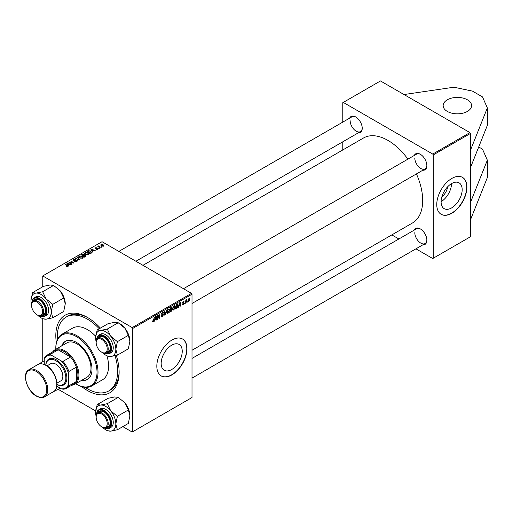 <?xml version="1.0" encoding="UTF-8"?>
<svg xmlns="http://www.w3.org/2000/svg" width="513" height="513" viewBox="0 0 513 513"><rect width="100%" height="100%" fill="white"/><g stroke="black" fill="none" stroke-linecap="round" stroke-linejoin="round"><path stroke-width="0.77" d="M447.317 99.811A14.217 8.208 180 0 1 462.809 98.034A14.217 8.208 180 0 1 471.582 105.614A14.217 8.208 180 0 1 467.42 111.417A14.217 8.208 180 0 1 451.927 113.2A14.217 8.208 180 0 1 443.155 105.614A14.217 8.208 180 0 1 447.317 99.811M462.175 189.656A14.896 8.599 120 0 0 459.084 182.84A14.896 8.599 120 0 0 447.605 186.828A14.896 8.599 120 0 0 441.103 201.821A14.896 8.599 120 0 0 444.187 208.644A14.896 8.599 120 0 0 455.666 204.649A14.896 8.599 120 0 0 462.175 189.656M466.913 187.149A21.322 12.312 120 0 0 462.502 177.389A21.322 12.312 120 0 0 446.066 183.103A21.322 12.312 120 0 0 436.762 204.559A21.322 12.312 120 0 0 441.18 214.325A21.322 12.312 120 0 0 457.609 208.611A21.322 12.312 120 0 0 466.913 187.149M441.077 214.261A21.322 12.312 120 0 0 457.474 208.425A21.322 12.312 120 0 0 466.715 187.033A21.322 12.312 120 0 0 462.399 177.331M182.237 351.277A14.896 8.599 120 0 0 179.146 344.46A14.896 8.599 120 0 0 167.668 348.449A14.896 8.599 120 0 0 161.165 363.441A14.896 8.599 120 0 0 164.25 370.264A14.896 8.599 120 0 0 175.728 366.269A14.896 8.599 120 0 0 182.237 351.277M186.976 348.769A21.322 12.312 120 0 0 182.564 339.01A21.322 12.312 120 0 0 166.129 344.723A21.322 12.312 120 0 0 156.824 366.179A21.322 12.312 120 0 0 161.242 375.946A21.322 12.312 120 0 0 177.671 370.232A21.322 12.312 120 0 0 186.976 348.769M161.14 375.882A21.322 12.312 120 0 0 177.536 370.046A21.322 12.312 120 0 0 186.777 348.654A21.322 12.312 120 0 0 182.461 338.952M56.347 342.742A44.778 25.855 60 0 1 55.808 335.714A44.778 25.855 60 0 1 87.466 317.432A44.778 25.855 60 0 1 100.407 328.102M116.271 355.432A44.778 25.855 60 0 1 119.131 372.278A44.778 25.855 60 0 1 81.65 386.578M88.23 317.887A42.643 24.624 -120 0 0 67.652 316.194L66.145 317.06A42.643 24.624 -120 0 0 57.411 339.497M192.003 350.27L412.529 222.95A49.043 28.318 -120 0 0 422.686 200.5A49.043 28.318 -120 0 0 416.421 173.92M349.654 118.144A9.24 5.335 60 0 1 355.695 116.958A9.24 5.335 60 0 1 362.229 128.276A9.24 5.335 60 0 1 358.183 132.918M355.951 117.111A8.529 4.925 -120 0 0 351.931 116.829L118.843 251.402M414.286 155.458A9.24 5.335 60 0 1 420.327 154.278A9.24 5.335 60 0 1 426.861 165.59A9.24 5.335 60 0 1 422.815 170.233M420.583 154.426A8.529 4.925 -120 0 0 416.562 154.144L183.474 288.716M414.286 230.087A9.24 5.335 60 0 1 420.327 228.907A9.24 5.335 60 0 1 426.861 240.225A9.24 5.335 60 0 1 422.815 244.861M420.583 229.061A8.529 4.925 -120 0 0 416.562 228.772L192.003 358.42M415.94 248.831L432.741 258.533L470.434 236.769L470.434 133.47L433.241 154.945L432.741 154.073L343.28 102.42L342.78 102.715L342.78 122.113M432.741 154.073L469.934 132.598L380.473 80.951L343.28 102.42M469.934 132.598L470.434 133.47M99.015 246.137L100.362 247.894L99.99 248.112L97.861 246.381L98.669 246.529L99.028 245.765L98.887 247.215M98.669 247.035L98.688 245.855L98.688 247.054M99.304 248.504L98.509 248.382L99.304 248.504M91.16 253.21L90.115 253.807L87.197 251.434L88.563 250.697L90.737 251.049L91.641 252.832L91.16 253.21M91.808 252.402L91.641 252.832M84.645 253.467L85.158 252.556L87.935 252.762L88.967 254.063L88.448 254.826L85.716 254.647L84.626 253.313M78.797 256.846L79.31 255.936L82.086 256.134L83.119 257.436L82.599 258.199L79.868 258.02L78.778 256.692M76.95 261.463L74.674 261.406L76.565 261.213L76.687 260.457L73.551 260.335L73.141 259.796L73.603 259.225L75.648 259.225L74 259.475L73.898 260.11L77.021 260.226L77.457 260.816L76.95 261.463M76.565 261.643L76.687 260.457M74 259.475L73.898 260.482M66.177 266.786L66.209 266.343L67.286 266.568L67.107 265.907L65.036 264.227L65.407 264.015L67.549 265.753L67.671 266.818L66.177 266.786M67.286 266.978L67.107 265.907M67.998 266.388L67.671 266.818M122.825 426.636L132.2 432.049L192.003 397.517L192.003 294.218L132.7 328.461L132.2 327.589L191.503 293.353L102.042 241.7L42.233 276.231L42.233 287.056M132.2 327.589L42.739 275.943M69.127 265.926L68.736 266.157L66.85 263.182L67.293 262.925L71.294 264.676L69.851 264.4L68.601 265.125L69.127 265.926M72.032 264.253L71.66 264.464L68.742 262.085L73.122 263.009L70.621 261.002L70.993 260.784L73.917 263.163L69.537 262.246L72.032 264.253M79.759 259.79L79.297 260.059L75.238 258.334L79.085 259.597L77.386 257.096L77.777 256.872L79.759 259.79M85.677 256.372L84.267 257.186L81.349 254.814L82.792 254.044L84.074 254.224L84.446 254.999L85.594 255.153L86.075 255.827L85.677 256.372M84.517 254.769L84.446 255.275M93.206 252.024L92.808 252.255L90.929 249.28L91.372 249.023L95.373 250.774L93.93 250.498L92.68 251.223L93.206 252.024M97.874 249.376L97.874 248.529L97.752 249.453L96.014 249.459L97.451 249.26L97.541 248.754L95.277 248.664L95.315 247.798L96.925 247.766L95.617 247.997L95.585 248.42L97.226 248.363L98.169 248.94M97.451 249.594L97.541 248.754M95.277 248.664L95.315 247.798L95.315 248.683M95.617 247.997L95.585 248.786M101.766 247.08L100.978 246.958L101.766 247.08M103.459 246.157L101.574 246.073L100.689 245.015L101.099 244.464L103.023 244.586L103.844 245.592L103.459 246.157M42.233 361.684L42.233 318.496M95.655 410.951L58.187 389.322M185.796 303.029L185.43 303.241L185.86 300.034L186.232 299.823L186.136 300.49L186.976 299.445L185.796 303.029L185.482 302.843M184.738 303.638L184.372 303.85L184.449 303.221L184.827 303.01L184.738 303.638L184.424 303.452M177.479 303.824L178.255 304.985L177.165 307.915L175.555 308.941L176.151 304.536L177.876 303.869M173.843 309.98L173.086 310.07L172.631 308.922L173.112 306.851L174.157 305.633L174.946 305.556L175.375 306.736L173.843 309.98L172.657 309.301M167.995 313.36L167.238 313.449L166.783 312.302L167.264 310.224L168.309 309.006L169.098 308.929L169.527 310.115L167.995 313.36L166.808 312.68M161.768 314.443L162.608 312.302L163.333 312.193L163.634 312.975L162.595 312.783L161.986 313.712L163.448 314.79L162.345 316.617L161.544 316.765L161.255 315.873L161.621 315.61L161.717 316.155L162.371 316.13L163.083 315.04L161.884 314.54M161.255 315.893L162.371 316.13M162.987 314.738L161.64 314.155M163.269 313.135L162.236 312.577M161.672 313.533L162.121 313.994M162.756 314.052L163.205 314.129M152.348 321.497L152.746 320.843L153.092 321.491L154.362 317.111L153.926 320.343L153.066 321.978L152.348 321.561M152.444 321.061L153.092 321.491M132.7 431.76L132.7 328.461M154.567 321.055L154.169 321.285L155.805 316.277L156.253 316.021L156.734 319.804L156.369 320.016L156.247 318.977L154.997 319.702L154.298 320.901M157.465 319.381L157.1 319.599L157.696 315.187L158.087 314.963L159.094 317.829L159.953 313.885L159.357 318.291L158.972 318.515L157.959 315.662L157.465 319.381L157.151 319.201M165.199 314.918L164.731 315.187L164.192 311.436L164.564 311.224L165.026 314.437L166.738 309.967L165.199 314.918L164.647 314.604M171.688 307.178L172.176 307.819L171.688 309.089L172.131 309.653L171.118 311.5L169.707 312.314L170.303 307.909L171.951 307.216M171.432 308.941L172.131 309.653L171.207 309.121M178.646 307.159L178.248 307.383L179.883 302.381L180.332 302.119L180.813 305.902L180.448 306.12L180.326 305.075L179.075 305.799L178.377 306.998M182.275 304.113L182.641 303.799L183.16 304.235L183.641 303.504L182.59 302.708L183.359 301.426L184.193 301.843L183.34 301.804L182.955 302.433L184.007 303.254L183.147 304.613L182.5 304.716L182.275 304.113L183.147 304.613M182.641 303.799L183.16 304.235M183.564 303.286L182.59 302.708M183.359 301.426L184.193 301.843L183.417 301.394M183.827 302.106L183.064 301.65M184.007 303.254L183.295 302.741M187.207 302.215L186.841 302.426L186.918 301.798L187.29 301.586L187.207 302.215L186.892 302.029M187.989 300.817L188.855 301.317L187.982 300.637L189.143 298.091L189.996 298.829L188.855 301.317L188.265 301.381M189.143 298.091L189.707 298.027M342.78 149.963L342.78 141.812M398.883 238.981L391.823 234.909M433.241 258.244L433.241 154.945M407.893 159.152A49.043 28.318 -120 0 0 363.493 138.003L142.96 265.324M414.799 232.678A8.529 4.925 -120 0 0 418.525 241.264A8.529 4.925 -120 0 0 425.091 243.547A8.529 4.925 -120 0 0 426.854 239.924M350.167 120.735A8.529 4.925 -120 0 0 353.887 129.314A8.529 4.925 -120 0 0 360.459 131.604A8.529 4.925 -120 0 0 362.223 127.981M414.799 158.049A8.529 4.925 -120 0 0 418.525 166.629A8.529 4.925 -120 0 0 425.091 168.918A8.529 4.925 -120 0 0 426.854 165.295M191.503 293.353L192.003 294.218M84.998 387.27A42.643 24.624 -120 0 0 87.466 388.816A42.643 24.624 -120 0 0 108.788 390.925L110.295 390.053A42.643 24.624 -120 0 0 119.119 371.386M441.103 201.68A14.896 8.599 120 0 0 451.517 183.648M447.592 186.847A9.439 5.451 -60 0 1 441.911 196.684M156.318 319.567L156.734 319.804M155.837 318.74L156.247 318.977M155.689 317.624L155.202 319.112L156.196 318.535L155.978 316.624L155.42 317.47M158.6 317.547L159.094 317.829M158.754 317.945L159.357 318.291M161.255 315.995L162.345 316.617M162.615 312.295L163.634 312.885M162.538 312.346L163.634 312.975M161.633 313.712L162.063 313.962M162.089 313.982L163.448 314.79M164.59 314.187L165.026 314.437M169.123 309.884L169.527 310.115M167.552 310.371L167.148 312.109L168.02 312.872L169.162 310.282L168.296 309.493L167.276 310.211M166.802 311.904L167.148 312.109M167.937 309.281L168.848 309.442L168.206 309.07M166.796 312.526L168.02 312.872M170.707 311.263L171.118 311.5M171.323 307.325L172.176 307.819M170.605 308.21L170.419 309.583L171.81 308.044L170.284 308.031M170.816 307.614L171.81 308.044M170.348 310.102L170.149 311.59L171.195 310.961L171.765 309.852L170.034 309.916M169.829 311.404L170.149 311.59M170.714 309.416L171.765 309.852M174.971 306.505L175.375 306.736M173.4 306.992L172.996 308.73L173.869 309.493L175.01 306.902L174.144 306.114L173.125 306.832M172.65 308.531L172.996 308.73M173.785 305.908L174.696 306.069L174.054 305.697M172.644 309.153L173.869 309.493M180.396 305.665L180.813 305.902M179.916 304.837L180.326 305.075M179.762 303.722L179.281 305.209L180.275 304.632L180.057 302.721L179.499 303.568M176.183 308.101L176.6 308.339M177.851 304.754L178.255 304.985M176.812 307.71L177.165 307.915M176.453 304.837L175.997 308.21L177.889 305.171L177.447 304.331L176.132 304.651M175.677 308.031L175.997 308.21M176.972 304.062L177.633 304.363L177.036 304.023M186.456 299.778L186.835 299.99M189.554 298.579L189.996 298.829M189.63 299.041L189.124 298.47L188.348 300.381L188.855 300.945L189.63 299.041L188.848 298.31M188.008 300.188L188.855 300.945M67.293 263.887L67.293 262.925M68.601 265.946L68.601 265.125M67.831 263.887L68.389 264.772L69.39 264.195L67.408 263.304L67.831 264.734M68.389 265.612L68.389 264.772M67.408 264.06L67.408 263.304M69.39 264.67L69.39 264.195M66.209 266.805L66.209 266.343M66.485 266.927L66.485 266.542M65.407 264.528L65.407 264.015M67.549 266.882L67.549 265.753M69.127 262.399L69.127 261.867M70.993 261.303L70.993 260.784M69.537 262.739L69.537 262.246M74.994 261.566L74.994 261.168M75.103 261.611L75.103 261.232M75.603 261.745L75.603 261.412M73.603 260.36L73.603 259.225M74.347 260.553L74.347 260.213M77.021 261.418L77.021 260.226M75.61 258.494L75.61 258.122M79.085 259.969L79.085 259.597M77.777 257.686L77.777 256.872M79.31 257.629L79.31 255.936M82.086 256.609L82.086 256.134M79.355 256.833L80.252 257.821L82.215 257.949L82.567 257.411L81.682 256.327L79.707 256.179L79.355 257.667L79.355 256.833M80.252 258.212L80.252 257.821M82.215 258.366L82.215 257.949M82.792 254.454L82.792 254.044M84.074 255.448L84.074 254.224M85.594 256.417L85.594 255.153M82.061 254.878L82.971 255.615L84.01 254.846L83.722 254.442L82.683 254.512L82.061 255.391M82.971 256.128L82.971 255.615M84.01 254.826L84.01 255.487L83.722 254.442M83.311 255.891L84.299 256.692L85.325 256.077L85.222 255.359L84.087 255.442L83.311 255.891L83.311 256.404M84.299 257.167L84.299 256.692M85.325 256.577L85.222 255.359M85.158 254.256L85.158 252.556M87.935 253.23L87.935 252.762M85.203 253.46L86.101 254.442L88.063 254.576L88.416 254.031L87.531 252.947L85.556 252.8L85.203 254.294L85.203 253.46M86.101 254.833L86.101 254.442M88.063 254.993L88.063 254.576M91.372 249.985L91.372 249.023M92.68 252.043L92.68 251.223M91.91 249.985L92.468 250.87L93.469 250.293L91.487 249.401L91.91 250.831M92.468 251.716L92.468 250.87M91.487 250.158L91.487 249.401M93.469 250.767L93.469 250.293M88.563 251.12L88.563 250.697M90.737 251.511L90.737 251.049M87.909 251.498L90.147 253.319L91.256 252.325L90.346 251.248L88.961 250.96L87.909 251.498L87.909 252.011M90.147 253.794L90.147 253.319M90.615 253.518L90.615 253.044M96.284 249.587L96.284 249.19M98.881 248.677L98.881 248.17M101.35 247.253L101.35 246.74M98.233 246.682L98.233 246.169M99.028 246.131L99.028 245.765M101.099 245.74L101.099 244.464M103.023 245.067L103.023 244.586M103.145 246.291L102.651 244.797L101.401 244.656L101.17 245.804M101.401 244.656L101.895 245.836L103.35 245.644L103.35 246.214M101.895 246.227L101.895 245.836M478.719 146.962L482.496 149.142L487.35 160.165L487.35 177.575L470.434 219.942M487.35 160.165L470.434 202.532M404.013 94.539L453.928 87.216L472.447 91.109L482.496 96.912L487.35 107.935L487.35 125.345L470.434 167.713M487.35 107.935L470.434 150.303M81.631 380.345A22.033 12.722 -120 0 0 87.428 379.46A22.033 12.722 -120 0 0 90.807 361.806A22.033 12.722 -120 0 0 76.411 342.389A22.033 12.722 -120 0 0 65.395 341.299A22.033 12.722 -120 0 0 61.733 345.871M65.651 341.158A22.033 12.722 -120 0 0 62.233 345.582M75.719 383.756A29.138 16.826 -120 0 0 76.411 384.173A29.138 16.826 -120 0 0 97.015 372.278A29.138 16.826 -120 0 0 76.411 336.586A29.138 16.826 -120 0 0 55.808 348.481A29.138 16.826 -120 0 0 55.814 349.289M76.912 384.461L76.411 384.173L76.912 384.461A29.85 17.237 60 0 0 91.84 385.943L102.395 379.844A29.85 17.237 -120 0 0 106.916 355.753M55.808 348.481L55.808 347.904A29.85 17.237 60 0 1 61.99 334.239A29.85 17.237 60 0 1 76.912 335.714A29.85 17.237 60 0 1 96.412 362.018A29.85 17.237 60 0 1 91.84 385.943M95.662 336.265A29.85 17.237 -120 0 0 87.466 329.622A29.85 17.237 -120 0 0 72.545 328.14L61.99 334.239M108.788 390.925A42.643 24.624 -120 0 0 115.015 355.74M99.266 328.762A42.643 24.624 -120 0 0 87.466 319.176A42.643 24.624 -120 0 0 66.145 317.06M52.621 351.956A19.904 11.491 60 0 1 54.904 349.815L66.966 342.851A19.904 11.491 60 0 1 76.912 343.838A19.904 11.491 60 0 1 89.916 361.376A19.904 11.491 60 0 1 86.864 377.324L74.802 384.288A19.904 11.491 60 0 1 71.814 385.192M82.138 380.05A22.033 12.722 -120 0 0 87.678 379.312M102.196 352.457L101.689 352.168A7.817 4.514 -120 0 0 107.217 348.975A7.817 4.514 -120 0 0 101.689 339.401A7.817 4.514 -120 0 0 96.162 342.588A7.817 4.514 -120 0 0 101.689 352.168L102.196 352.457A8.529 4.925 60 0 0 106.46 352.88L108.467 351.719A8.529 4.925 -120 0 0 110.231 348.096M96.162 342.588L96.162 342.011A8.529 4.925 60 0 1 97.932 338.105A8.529 4.925 60 0 1 102.196 338.529A8.529 4.925 60 0 1 107.762 346.044A8.529 4.925 60 0 1 106.46 352.88M97.162 329.974L108.102 323.658L114.726 322.299L118.221 322.754L124.839 328.14A14.306 8.259 60 0 1 128.545 334.553A14.306 8.259 60 0 1 129.898 341.177L128.333 348.821L117.394 355.143L115.829 349.302L117.394 341.652L110.77 336.265L107.275 329.07L100.651 330.423L97.162 329.974L95.598 337.618A14.306 8.259 60 0 1 100.651 330.423A14.306 8.259 60 0 1 110.77 336.265A14.306 8.259 60 0 1 115.829 349.302A14.306 8.259 60 0 1 110.77 356.497L117.394 355.143M107.275 329.07L118.221 322.754L119.785 323.658A14.306 8.259 60 0 1 124.839 328.14L128.333 335.335L129.898 341.177M97.643 338.291A9.24 5.335 60 0 1 103.703 337.079A9.24 5.335 60 0 1 109.359 344.114A9.24 5.335 60 0 1 110.237 348.391A9.24 5.335 60 0 1 106.153 353.027M103.959 337.233A8.529 4.925 -120 0 0 99.939 336.945L97.932 338.105M109.333 353.681L111.039 352.694A10.664 6.156 -120 0 0 112.238 342.876A10.664 6.156 -120 0 0 100.381 334.226L98.669 335.213A10.664 6.156 60 0 1 110.532 343.864A10.664 6.156 60 0 1 109.333 353.681L103.645 353.091M128.333 335.335L117.394 341.652M96.162 341.812A14.306 8.259 60 0 1 95.598 337.618M102.369 352.553A14.306 8.259 -120 0 0 110.77 356.497M37.558 315.142L37.058 314.854A7.817 4.514 -120 0 0 42.585 311.66A7.817 4.514 -120 0 0 37.058 302.086A7.817 4.514 -120 0 0 31.53 305.273A7.817 4.514 -120 0 0 37.058 314.854L37.558 315.142A8.529 4.925 60 0 0 41.829 315.566A8.529 4.925 60 0 0 43.13 308.73A8.529 4.925 60 0 0 37.558 301.214A8.529 4.925 60 0 0 33.294 300.791A8.529 4.925 60 0 0 31.53 304.696L31.53 305.273M30.966 300.304A14.306 8.259 60 0 1 32.319 295.251A14.306 8.259 60 0 1 36.019 293.109L32.531 292.66L30.966 300.304A14.306 8.259 -120 0 0 31.53 304.498M33.012 300.977A9.24 5.335 60 0 1 33.409 300.265A9.24 5.335 60 0 1 39.071 299.765A9.24 5.335 60 0 1 45.599 311.077A9.24 5.335 60 0 1 44.727 314.347A9.24 5.335 60 0 1 41.521 315.713M41.829 315.566L43.836 314.405A8.529 4.925 -120 0 0 44.791 313.514A8.529 4.925 -120 0 0 45.599 310.782M39.328 299.919A8.529 4.925 -120 0 0 35.307 299.63L33.294 300.791M44.702 316.367L46.407 315.38A10.664 6.156 -120 0 0 47.606 314.27A10.664 6.156 -120 0 0 45.67 301.888A10.664 6.156 -120 0 0 35.75 296.912L34.038 297.899A10.664 6.156 60 0 1 43.958 302.875A10.664 6.156 60 0 1 45.901 315.258A10.664 6.156 60 0 1 44.702 316.367L39.014 315.777M53.589 285.44L60.207 290.826L63.702 298.021L52.762 304.337L46.138 298.951L42.643 291.756L53.589 285.44L50.094 284.984L43.47 286.344L32.531 292.66M42.643 291.756L36.019 293.109A14.306 8.259 60 0 1 46.138 298.951A14.306 8.259 60 0 1 51.197 311.987L52.762 304.337M63.702 298.021L65.266 303.863L63.702 311.506L52.762 317.829L51.197 311.987A14.306 8.259 60 0 1 46.138 319.182L52.762 317.829M41.078 317.829L42.643 318.727L46.138 319.182A14.306 8.259 60 0 1 41.078 317.829A14.306 8.259 60 0 1 37.738 315.238M60.207 290.826A14.306 8.259 60 0 1 65.266 303.863M102.196 427.085L101.689 426.797A7.817 4.514 -120 0 0 107.217 423.603A7.817 4.514 -120 0 0 101.689 414.029A7.817 4.514 -120 0 0 96.162 417.223A7.817 4.514 -120 0 0 101.689 426.797L102.196 427.085A8.529 4.925 60 0 0 106.46 427.509A8.529 4.925 60 0 0 107.762 420.673A8.529 4.925 60 0 0 102.196 413.157A8.529 4.925 60 0 0 97.932 412.734A8.529 4.925 60 0 0 96.162 416.639L96.162 417.223M97.162 404.603L108.102 398.287L114.726 396.934L118.221 397.383L107.275 403.699L100.651 405.058L97.162 404.603L95.598 412.253A14.306 8.259 60 0 1 100.651 405.058A14.306 8.259 60 0 1 110.77 410.894L107.275 403.699M115.829 423.93A14.306 8.259 60 0 1 114.47 428.99A14.306 8.259 60 0 1 110.77 431.125L117.394 429.772L115.829 423.93L117.394 416.287L110.77 410.894A14.306 8.259 -120 0 1 115.829 423.93M97.643 412.927A9.24 5.335 60 0 1 98.041 412.215A9.24 5.335 60 0 1 103.703 411.708A9.24 5.335 60 0 1 110.237 423.026A9.24 5.335 60 0 1 109.359 426.29A9.24 5.335 60 0 1 106.153 427.662M106.46 427.509L108.467 426.348A8.529 4.925 -120 0 0 109.429 425.463A8.529 4.925 -120 0 0 110.231 422.725M112.238 426.213A10.664 6.156 -120 0 0 110.301 413.837A10.664 6.156 -120 0 0 100.381 408.861L98.669 409.849A10.664 6.156 60 0 1 108.589 414.825A10.664 6.156 60 0 1 110.532 427.201A10.664 6.156 60 0 1 109.333 428.31L111.039 427.323A10.664 6.156 -120 0 0 112.238 426.213M118.221 397.383L124.839 402.769L128.333 409.97L129.898 415.806L128.333 423.456L117.394 429.772M128.333 409.97L117.394 416.287M105.71 429.772L107.275 430.676L110.77 431.125A14.306 8.259 60 0 1 105.71 429.772A14.306 8.259 60 0 1 102.369 427.188M124.839 402.769A14.306 8.259 60 0 1 129.898 415.806M96.162 416.441A14.306 8.259 60 0 1 95.598 412.253M103.959 411.862A8.529 4.925 -120 0 0 99.939 411.573L97.932 412.734M60.201 388.161L52.602 392.182M51.595 392.759L52.762 392.458M44.246 360.767L32.37 367.75M32.87 367.462L32.531 367.289M54.904 349.815A19.904 11.491 60 0 1 70.236 355.15A19.904 11.491 60 0 1 78.925 375.176A19.904 11.491 60 0 1 74.802 384.288M56.86 386.231L61.336 388.816A18.481 10.67 -120 0 0 68.37 384.75L68.87 385.834A19.193 11.081 60 0 1 66.408 388.315L73.943 383.961A19.193 11.081 -120 0 0 76.411 381.486A19.193 11.081 -120 0 0 77.918 375.176A19.193 11.081 -120 0 0 76.411 367.128A19.193 11.081 -120 0 0 70.563 357.003L58.129 349.828A19.193 11.081 -120 0 0 54.756 350.725L47.215 355.073A19.193 11.081 60 0 1 50.595 354.175L51.281 355.156A18.481 10.67 -120 0 0 44.246 359.215L44.246 364.384M68.87 385.834L76.411 381.486L76.411 367.128L68.87 371.483L68.37 373.143A18.481 10.67 -120 0 0 61.336 360.96L63.028 361.357L70.563 357.003A19.193 11.081 -120 0 0 58.129 349.828L50.595 354.175M44.246 359.215L44.746 357.555A19.193 11.081 60 0 1 47.215 355.073M66.408 388.315A19.193 11.081 60 0 1 63.028 389.213L61.336 388.816M68.37 384.75L68.37 373.143M61.336 360.96L51.281 355.156M63.028 361.357A19.193 11.081 60 0 1 68.87 371.483M57.014 384.493A14.217 8.208 -120 0 0 65.837 377.369A14.217 8.208 -120 0 0 55.808 360.671A14.217 8.208 -120 0 0 45.824 365.115M45.779 365.089A14.928 8.618 60 0 1 56.308 359.799A14.928 8.618 60 0 1 66.857 377.664A14.928 8.618 60 0 1 57.014 384.551M47.029 365.852L50.832 363.659A9.952 5.746 60 0 1 55.808 364.153A9.952 5.746 60 0 1 62.304 372.919A9.952 5.746 60 0 1 60.778 380.89L56.981 383.089M158.023 315.905L158.562 316.22M158.318 316.803L158.902 317.143M157.523 316.502L157.844 316.688M164.442 313.18L164.904 313.449M176.575 304.292L176.985 304.53M182.602 302.856L183.218 303.209M185.655 301.548L185.982 301.74M70.935 262.682L70.935 262.355M70.255 263.323L70.255 262.797M75.34 260.45L75.34 260.059M78.04 259.527L78.04 259.136M82.247 254.769L82.247 254.288M83.561 255.743L83.561 255.269M84.985 256.776L84.985 256.301M88.069 251.402L88.069 250.928M99.522 247.728L99.522 247.195M104.113 353.2A10.234 5.912 -120 0 0 109.968 344.063A10.234 5.912 -120 0 0 102.029 335.528A10.234 5.912 -120 0 0 96.476 339.978M39.482 315.886A10.234 5.912 -120 0 0 45.336 315.104A10.234 5.912 -120 0 0 42.688 302.157A10.234 5.912 -120 0 0 32.8 299.509A10.234 5.912 -120 0 0 31.844 302.664M32.845 299.008A10.664 6.156 60 0 1 34.038 297.899L32.755 299.092L31.71 303.119M97.476 410.958A10.664 6.156 60 0 1 98.669 409.849L97.387 411.035L96.341 415.062M104.113 427.836A10.234 5.912 -120 0 0 109.968 427.047A10.234 5.912 -120 0 0 107.32 414.106A10.234 5.912 -120 0 0 97.432 411.458A10.234 5.912 -120 0 0 96.476 414.607M36.705 370.533A15.634 9.029 60 0 1 46.92 384.314A15.634 9.029 60 0 1 44.522 396.844C43.021 398.146 40.296 397.902 36.352 396.107C26.971 391.188 21.514 373.381 28.888 369.758A15.634 9.029 60 0 1 36.705 370.533M36.205 395.78A14.928 8.618 -120 0 0 46.76 389.688A14.928 8.618 -120 0 0 36.205 371.406A14.928 8.618 -120 0 0 25.65 377.497A14.928 8.618 -120 0 0 36.205 395.78M37.936 364.538C39.418 363.23 42.143 363.48 46.106 365.275C55.487 370.194 60.944 387.995 53.57 391.618A15.634 9.029 -120 0 0 55.968 379.088A15.634 9.029 -120 0 0 45.753 365.314A15.634 9.029 -120 0 0 37.936 364.538L28.888 369.758M152.829 321.523L152.361 321.253M161.787 316.232L161.255 315.925M163.089 312.712L162.493 312.372M171.682 307.717L171.162 307.415M171.643 309.512L171.092 309.192M182.795 304.28L182.333 304.017M183.686 301.753L183.244 301.503M189.432 298.444L188.989 298.188M188.54 300.971L187.982 300.65M67.453 266.337L67.453 266.92M76.918 260.777L76.918 261.483M73.692 259.841L73.692 260.405M82.567 257.411L82.567 258.219M85.517 255.756L85.517 256.462M88.416 254.031L88.416 254.846M91.256 252.325L91.256 253.146M97.694 248.965L97.694 249.485M95.45 248.221L95.45 248.747M192.003 303.491L425.091 168.918M98.669 335.213L96.341 340.433M360.459 131.604L135.9 261.252M425.091 243.547L192.003 378.119M103.645 427.72L109.333 428.31M53.57 391.618L44.522 396.844"/></g></svg>
